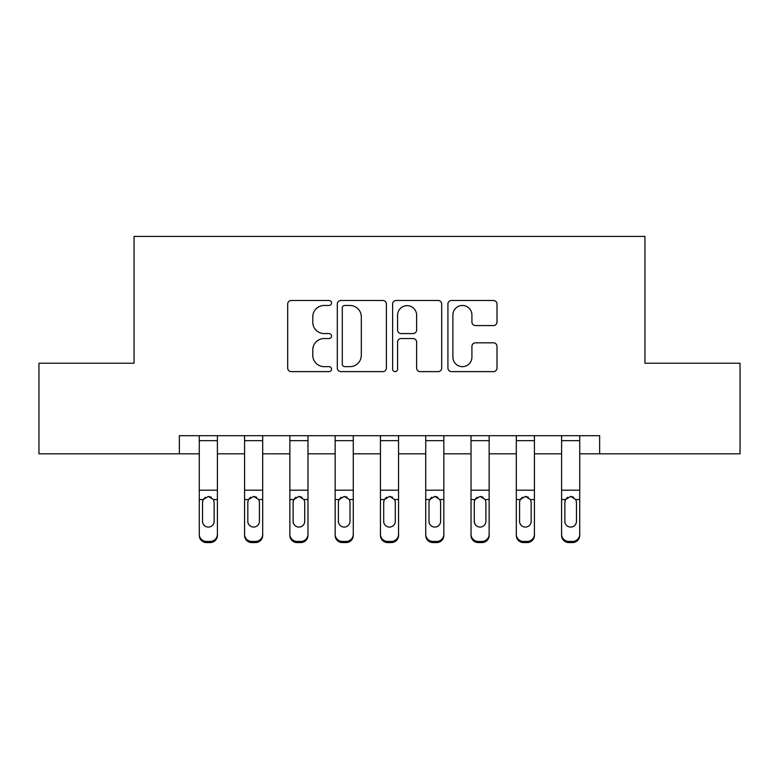 <?xml version="1.0" encoding="UTF-8"?>
<svg xmlns="http://www.w3.org/2000/svg" width="779" height="779" viewBox="0 0 779 779"><rect width="100%" height="100%" fill="white"/><g stroke="black" fill="none" stroke-linecap="round" stroke-linejoin="round"><path stroke-width="1.17" d="M331.533 302.982A2.493 2.493 0 0 0 329.04 300.49L291.249 300.49A3.554 3.554 0 0 0 287.694 304.053L287.694 368.068A3.554 3.554 0 0 0 291.249 371.622L329.04 371.622A2.493 2.493 0 0 0 331.533 369.129A2.493 2.493 0 0 0 329.04 366.646L324.152 366.646A11.383 11.383 0 0 1 312.769 355.263L312.769 349.927A11.383 11.383 0 0 1 324.152 338.544L329.04 338.544A2.493 2.493 0 0 0 331.533 336.061A2.493 2.493 0 0 0 329.04 333.568L324.152 333.568A11.383 11.383 0 0 1 312.769 322.185L312.769 316.849A11.383 11.383 0 0 1 324.152 305.475L329.04 305.475A2.493 2.493 0 0 0 331.533 302.982M493.438 325.564A3.554 3.554 0 0 0 496.992 322.009L496.992 304.053A3.554 3.554 0 0 0 493.438 300.49L451.469 300.49A3.554 3.554 0 0 0 447.915 304.053L447.915 368.068A3.554 3.554 0 0 0 451.469 371.622L493.438 371.622A3.554 3.554 0 0 0 496.992 368.068L496.992 346.373A3.554 3.554 0 0 0 493.438 342.818L475.482 342.818A3.554 3.554 0 0 0 471.918 346.373L471.918 357.133A9.514 9.514 0 0 1 462.405 366.646A9.514 9.514 0 0 1 452.891 357.133L452.891 314.989A9.514 9.514 0 0 1 462.405 305.475A9.514 9.514 0 0 1 471.918 314.989L471.918 322.009A3.554 3.554 0 0 0 475.482 325.564L493.438 325.564M179.355 453.816L38.95 453.816L38.95 363.228L134.056 363.228L134.056 236.417L644.944 236.417L644.944 363.228L740.05 363.228L740.05 453.816L599.645 453.816L599.645 435.695L179.355 435.695L179.355 453.816L199.278 453.816M386.384 304.053A3.554 3.554 0 0 0 382.83 300.49L340.861 300.49A3.554 3.554 0 0 0 337.307 304.053L337.307 368.068A3.554 3.554 0 0 0 340.861 371.622L382.83 371.622A3.554 3.554 0 0 0 386.384 368.068L386.384 304.053M396.17 300.49L438.139 300.49A3.554 3.554 0 0 1 441.693 304.053L441.693 368.068A3.554 3.554 0 0 1 438.139 371.622L420.173 371.622A3.554 3.554 0 0 1 416.619 368.068L416.619 342.108A3.554 3.554 0 0 0 413.065 338.544L401.146 338.544A3.554 3.554 0 0 0 397.592 342.108L397.592 369.129A2.493 2.493 0 0 1 395.099 371.622A2.493 2.493 0 0 1 392.616 369.129L392.616 304.053A3.554 3.554 0 0 1 396.17 300.49M217.399 453.816L244.567 453.816M262.689 453.816L289.856 453.816M307.978 453.816L335.155 453.816M353.267 453.816L380.444 453.816M398.556 453.816L425.733 453.816M443.845 453.816L471.022 453.816M489.144 453.816L516.311 453.816M534.433 453.816L561.601 453.816M579.722 453.816L599.645 453.816M344.776 305.475A2.493 2.493 0 0 0 342.293 307.958L342.293 364.153A2.493 2.493 0 0 0 344.776 366.646L349.937 366.646A11.383 11.383 0 0 0 361.32 355.263L361.32 316.849A11.383 11.383 0 0 0 349.937 305.475L344.776 305.475M416.619 315.164A9.514 9.514 0 0 0 407.105 305.65A9.514 9.514 0 0 0 397.592 315.164L397.592 330.014A3.554 3.554 0 0 0 401.146 333.568L413.065 333.568A3.554 3.554 0 0 0 416.619 330.014L416.619 315.164M199.278 435.695L199.278 534.258A7.245 7.186 -0 0 0 206.523 541.444L210.145 541.444A7.245 7.186 -0 0 0 217.399 534.258L217.399 535.397A7.245 7.186 180 0 1 210.145 542.583L210.145 541.444M217.399 500.702L217.399 535.397M214.137 521.317L214.137 502.231L214.137 521.317A5.794 5.755 180 0 1 208.334 527.071A5.794 5.755 180 0 0 214.137 521.317M202.54 522.456L202.54 521.317A5.794 5.755 180 0 0 208.334 527.071M205.315 497.255L203.183 499.563L202.54 501.783M211.362 497.255L208.334 496.408L213.495 499.563L214.137 502.231M217.399 435.695L217.399 534.258M206.523 541.444L206.523 542.583L210.145 542.583M206.523 542.583A7.245 7.186 180 0 1 199.278 535.397M199.278 499.563L203.183 499.563L202.54 502.231L202.54 521.317M203.183 499.563L208.334 496.408M244.567 500.702L244.567 534.258A7.245 7.186 0 0 0 251.812 541.444L255.444 541.444A7.245 7.186 0 0 0 262.689 534.258L262.689 535.397A7.245 7.186 180 0 1 255.444 542.583L255.444 541.444M259.426 521.317L259.426 502.231L259.426 521.317A5.794 5.755 180 0 1 253.633 527.071A5.794 5.755 180 0 0 259.426 521.317M247.829 522.456L247.829 521.317A5.794 5.755 180 0 0 253.633 527.071M250.604 497.255L248.472 499.563L247.829 501.783M256.651 497.255L253.633 496.408L258.784 499.563L259.426 502.231M289.856 500.702L289.856 534.258A7.245 7.186 0 0 0 297.111 541.444L300.733 541.444A7.245 7.186 0 0 0 307.978 534.258L307.978 535.397A7.245 7.186 180 0 1 300.733 542.583L300.733 541.444M304.716 521.317L304.716 502.231L304.716 521.317A5.794 5.755 180 0 1 298.922 527.071A5.794 5.755 180 0 0 304.716 521.317M293.118 522.456L293.118 521.317A5.794 5.755 180 0 0 298.922 527.071M295.893 497.255L293.761 499.563L293.118 501.783M301.94 497.255L298.922 496.408L304.073 499.563L304.716 502.231M335.155 500.702L335.155 534.258A7.245 7.186 0 0 0 342.4 541.444L346.022 541.444A7.245 7.186 0 0 0 353.267 534.258L353.267 535.397A7.245 7.186 180 0 1 346.022 542.583L346.022 541.444M350.005 521.317L350.005 502.231L350.005 521.317A5.794 5.755 180 0 1 344.211 527.071A5.794 5.755 180 0 0 350.005 521.317M338.407 522.456L338.407 521.317A5.794 5.755 180 0 0 344.211 527.071M341.183 497.255L339.05 499.563L338.407 501.783M347.23 497.255L344.211 496.408L349.362 499.563L350.005 502.231M262.689 435.695L262.689 534.258M244.567 435.695L244.567 534.258M251.812 541.444L251.812 542.583L255.444 542.583M251.812 542.583A7.245 7.186 180 0 1 244.567 535.397M244.567 499.563L248.472 499.563L247.829 502.231L247.829 521.317M248.472 499.563L253.633 496.408M307.978 435.695L307.978 534.258M289.856 435.695L289.856 534.258M297.111 541.444L297.111 542.583L300.733 542.583M297.111 542.583A7.245 7.186 180 0 1 289.856 535.397M289.856 499.563L293.761 499.563L293.118 502.231L293.118 521.317M293.761 499.563L298.922 496.408M353.267 435.695L353.267 534.258M335.155 435.695L335.155 534.258M342.4 541.444L342.4 542.583L346.022 542.583M342.4 542.583A7.245 7.186 180 0 1 335.155 535.397M335.155 499.563L339.05 499.563L338.407 502.231L338.407 521.317M339.05 499.563L344.211 496.408M380.444 500.702L380.444 534.258A7.245 7.186 0 0 0 387.689 541.444L391.311 541.444A7.245 7.186 0 0 0 398.556 534.258L398.556 535.397A7.245 7.186 180 0 1 391.311 542.583L391.311 541.444M395.294 521.317L395.294 502.231L395.294 521.317A5.794 5.755 180 0 1 389.5 527.071A5.794 5.755 180 0 0 395.294 521.317M383.706 522.456L383.706 521.317A5.794 5.755 180 0 0 389.5 527.071M386.472 497.255L384.349 499.563L383.706 501.783M392.528 497.255L389.5 496.408L394.651 499.563L395.294 502.231M398.556 435.695L398.556 534.258M380.444 435.695L380.444 534.258M387.689 541.444L387.689 542.583L391.311 542.583M387.689 542.583A7.245 7.186 180 0 1 380.444 535.397M380.444 499.563L384.349 499.563L383.706 502.231L383.706 521.317M384.349 499.563L389.5 496.408M425.733 500.702L425.733 534.258A7.245 7.186 0 0 0 432.978 541.444L436.6 541.444A7.245 7.186 0 0 0 443.845 534.258L443.845 535.397A7.245 7.186 180 0 1 436.6 542.583L436.6 541.444M440.593 521.317L440.593 502.231L440.593 521.317A5.794 5.755 180 0 1 434.789 527.071A5.794 5.755 180 0 0 440.593 521.317M428.995 522.456L428.995 521.317A5.794 5.755 180 0 0 434.789 527.071M431.77 497.255L429.638 499.563L428.995 501.783M437.817 497.255L434.789 496.408L439.95 499.563L440.593 502.231M471.022 500.702L471.022 534.258A7.245 7.186 0 0 0 478.267 541.444L481.889 541.444A7.245 7.186 0 0 0 489.144 534.258L489.144 535.397A7.245 7.186 180 0 1 481.889 542.583L481.889 541.444M485.882 521.317L485.882 502.231L485.882 521.317A5.794 5.755 180 0 1 480.078 527.071A5.794 5.755 180 0 0 485.882 521.317M474.284 522.456L474.284 521.317A5.794 5.755 180 0 0 480.078 527.071M477.06 497.255L474.927 499.563L474.284 501.783M483.107 497.255L480.078 496.408L485.239 499.563L485.882 502.231M516.311 500.702L516.311 534.258A7.245 7.186 0 0 0 523.556 541.444L527.188 541.444A7.245 7.186 0 0 0 534.433 534.258L534.433 535.397A7.245 7.186 180 0 1 527.188 542.583L527.188 541.444M531.171 521.317L531.171 502.231L531.171 521.317A5.794 5.755 180 0 1 525.367 527.071A5.794 5.755 180 0 0 531.171 521.317M519.574 522.456L519.574 521.317A5.794 5.755 180 0 0 525.367 527.071M522.349 497.255L520.216 499.563L519.574 501.783M528.396 497.255L525.367 496.408L530.528 499.563L531.171 502.231M561.601 500.702L561.601 534.258A7.245 7.186 0 0 0 568.855 541.444L572.477 541.444A7.245 7.186 0 0 0 579.722 534.258L579.722 535.397A7.245 7.186 180 0 1 572.477 542.583L572.477 541.444M576.46 521.317L576.46 502.231L576.46 521.317A5.794 5.755 180 0 1 570.666 527.071A5.794 5.755 180 0 0 576.46 521.317M564.863 522.456L564.863 521.317A5.794 5.755 180 0 0 570.666 527.071M567.638 497.255L565.505 499.563L564.863 501.783M573.685 497.255L570.666 496.408L575.817 499.563L576.46 502.231M443.845 435.695L443.845 534.258M425.733 435.695L425.733 534.258M432.978 541.444L432.978 542.583L436.6 542.583M432.978 542.583A7.245 7.186 180 0 1 425.733 535.397M425.733 499.563L429.638 499.563L428.995 502.231L428.995 521.317M429.638 499.563L434.789 496.408M489.144 435.695L489.144 534.258M471.022 435.695L471.022 534.258M478.267 541.444L478.267 542.583L481.889 542.583M478.267 542.583A7.245 7.186 180 0 1 471.022 535.397M471.022 499.563L474.927 499.563L474.284 502.231L474.284 521.317M474.927 499.563L480.078 496.408M534.433 435.695L534.433 534.258M516.311 435.695L516.311 534.258M523.556 541.444L523.556 542.583L527.188 542.583M523.556 542.583A7.245 7.186 180 0 1 516.311 535.397M516.311 499.563L520.216 499.563L519.574 502.231L519.574 521.317M520.216 499.563L525.367 496.408M579.722 435.695L579.722 534.258M561.601 435.695L561.601 534.258M568.855 541.444L568.855 542.583L572.477 542.583M568.855 542.583A7.245 7.186 180 0 1 561.601 535.397M561.601 499.563L565.505 499.563L564.863 502.231L564.863 521.317M565.505 499.563L570.666 496.408M213.495 499.563L217.399 499.563M199.278 490.195L217.399 490.195M199.278 440.661L217.399 440.661M258.784 499.563L262.689 499.563M244.567 490.195L262.689 490.195M244.567 440.661L262.689 440.661M304.073 499.563L307.978 499.563M289.856 490.195L307.978 490.195M289.856 440.661L307.978 440.661M349.362 499.563L353.267 499.563M335.155 490.195L353.267 490.195M335.155 440.661L353.267 440.661M394.651 499.563L398.556 499.563M380.444 490.195L398.556 490.195M380.444 440.661L398.556 440.661M439.95 499.563L443.845 499.563M425.733 490.195L443.845 490.195M425.733 440.661L443.845 440.661M485.239 499.563L489.144 499.563M471.022 490.195L489.144 490.195M471.022 440.661L489.144 440.661M530.528 499.563L534.433 499.563M516.311 490.195L534.433 490.195M516.311 440.661L534.433 440.661M575.817 499.563L579.722 499.563M561.601 490.195L579.722 490.195M561.601 440.661L579.722 440.661"/></g></svg>
